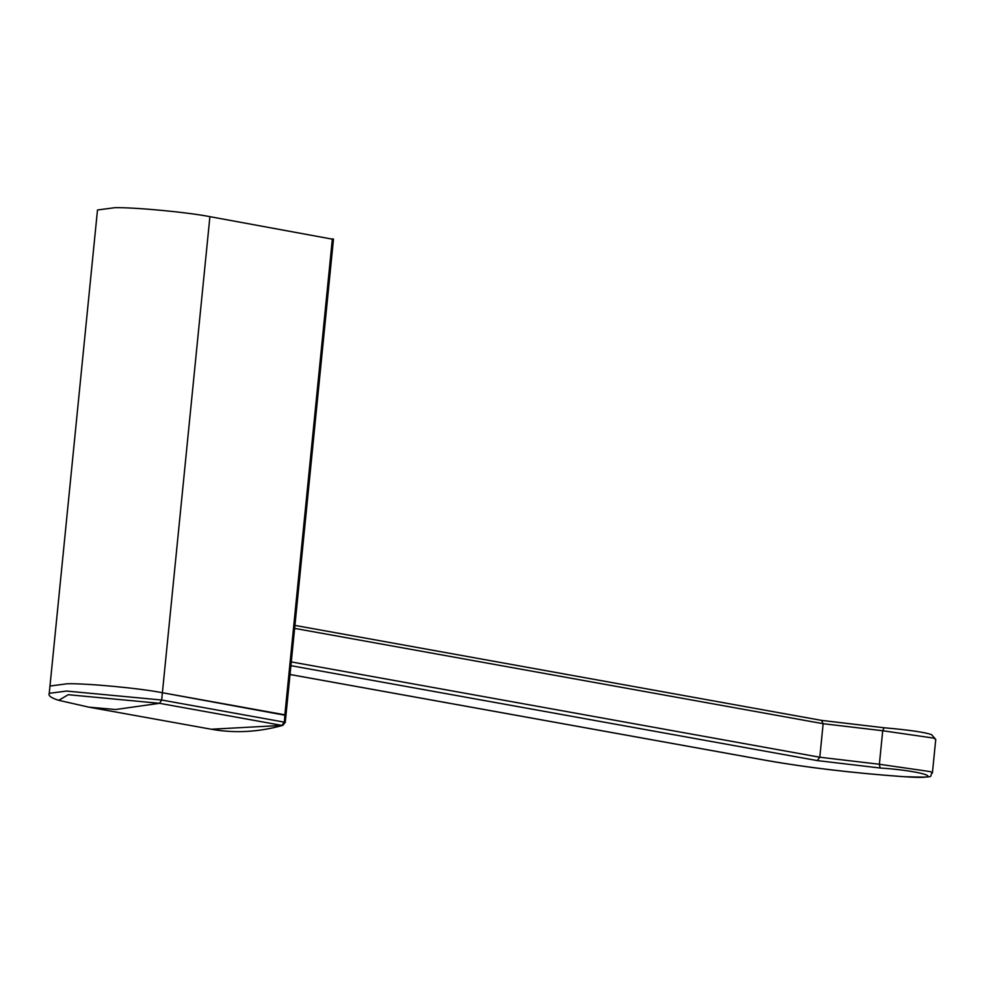 <?xml version="1.0" encoding="UTF-8"?>
<svg xmlns="http://www.w3.org/2000/svg" width="985" height="985" viewBox="0 0 985 985"><rect width="100%" height="100%" fill="white"/><g stroke="black" fill="none" stroke-linecap="round" stroke-linejoin="round"><path stroke-width="1.48" d="M285.108 715.258L162.39 692.726C139.673 688.256 87.382 683.319 67.312 683.75L49.976 686.04L67.312 683.75C87.382 683.319 139.673 688.256 162.39 692.726L161.663 700.027L159.508 703.315L68.273 694.708L58.731 700.323L88.773 707.144L115.627 709.52L159.508 703.315L281.981 725.403L211.246 729.232C234.762 733.431 258.612 732.138 282.793 725.366L281.981 725.403L284.136 722.116L161.663 700.027L66.586 691.051L49.25 693.341L97.49 209.99L114.826 207.687C134.896 207.269 187.187 212.206 209.903 216.663L332.622 239.207M209.903 216.663L162.39 692.726L284.862 714.814L332.376 238.752M284.382 722.571L284.862 714.814M294.934 625.401L821.49 720.38L823.152 723.704L882.708 730.735L879.371 764.261L819.803 757.231L823.152 723.704L294.638 628.381M291.289 661.908L819.803 757.231L817.218 760.58L880.085 768.005C924.792 770.91 949.257 780.021 903.27 776.648C852.961 772.979 807.725 767.635 767.598 760.629L290.033 674.491M290.907 665.663L817.218 760.58M821.231 720.355L884.099 727.78L882.708 730.735L933.718 738.11L935.75 739.476L932.401 773.003L930.369 771.624L879.371 764.261L880.085 768.005M290.033 674.516L767.327 760.605C807.589 767.647 852.936 773.003 903.368 776.672L903.27 776.648M884.099 727.78L884.001 727.755C909.327 729.996 925.198 732.298 931.638 734.687L935.75 739.476M282.793 725.366L285.244 722.448L333.484 239.096M88.773 707.144L211.246 729.232M58.731 700.323C51.158 697.959 47.994 695.632 49.25 693.341M932.401 773.003C927.587 776.648 940.515 777.768 903.368 776.672M821.49 720.38L884.001 727.755"/></g></svg>
